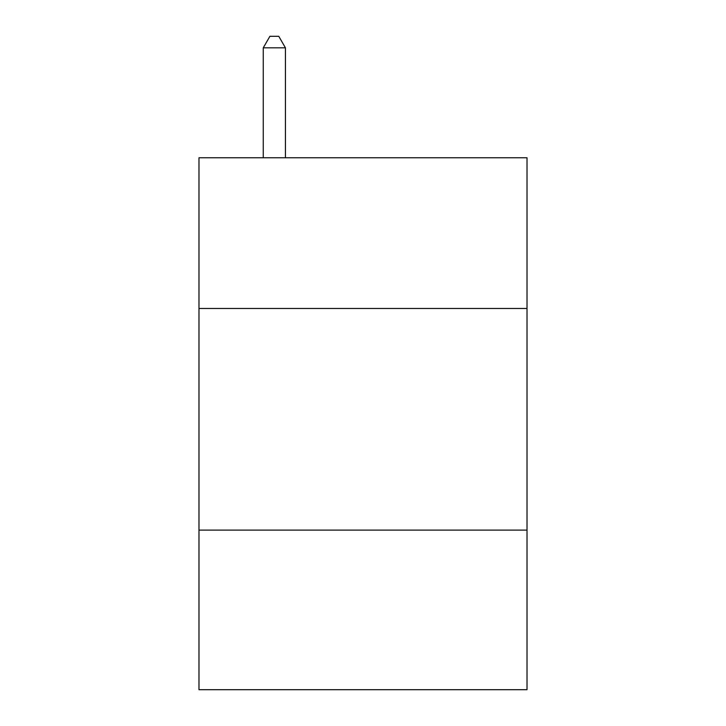 <?xml version="1.0" encoding="UTF-8"?>
<svg xmlns="http://www.w3.org/2000/svg" width="726" height="726" viewBox="0 0 726 726"><rect width="100%" height="100%" fill="white"/><g stroke="black" fill="none" stroke-linecap="round" stroke-linejoin="round"><path stroke-width="1.09" d="M527.012 308.477L527.012 157.76L198.988 157.76L198.988 308.477L527.012 308.477L527.012 689.7L198.988 689.7L198.988 308.477M527.012 530.116L198.988 530.116M285.427 157.76L285.427 47.825L263.257 47.825L263.257 157.76M263.257 47.825L269.909 36.3L278.775 36.3L285.427 47.825"/></g></svg>
